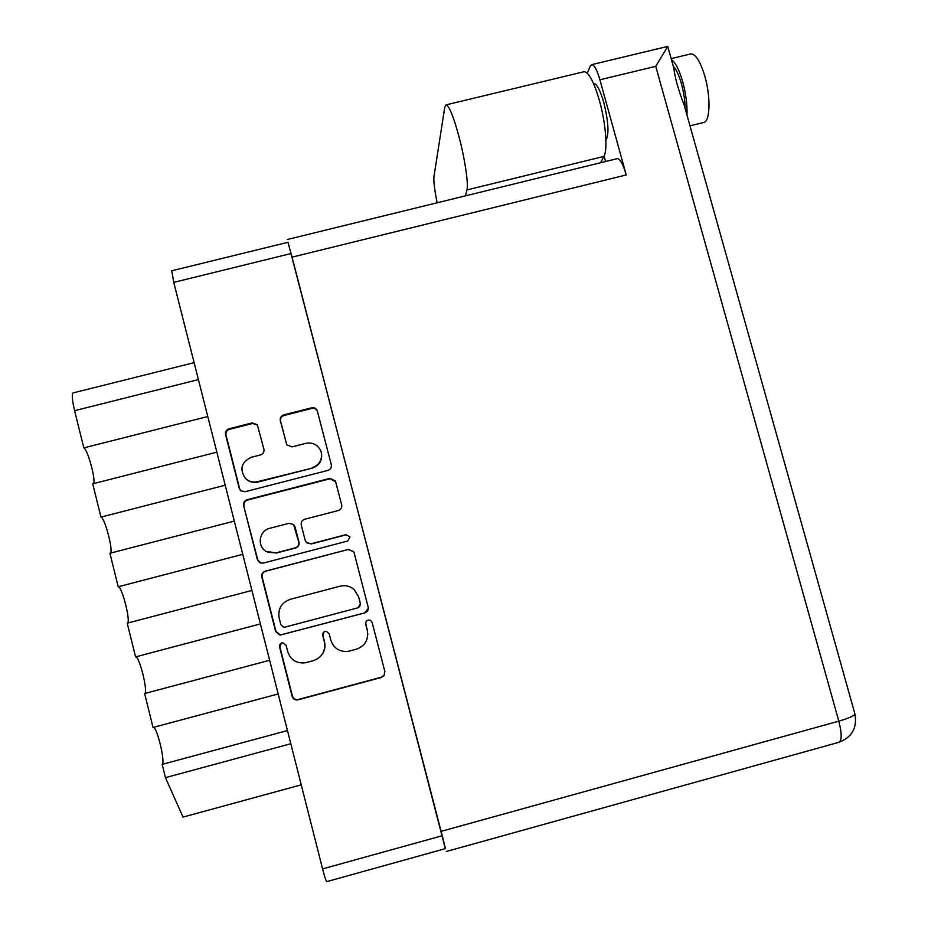 <?xml version="1.0" encoding="UTF-8"?>
<svg xmlns="http://www.w3.org/2000/svg" width="928" height="928" viewBox="0 0 928 928"><rect width="100%" height="100%" fill="white"/><g stroke="black" fill="none" stroke-linecap="round" stroke-linejoin="round"><path stroke-width="1.39" d="M245.85 478.813C249.296 482.003 253.332 483.082 257.961 482.061L312.307 468.095C319.534 465.462 322.573 460.369 321.401 452.829L321.111 451.866M312.121 467.666C319.371 465.021 322.422 459.917 321.25 452.354L320.473 450.208C317.26 444.454 312.388 442.169 305.846 443.34L291.972 446.89L286.764 444.825L280.314 420.593C279.885 417.774 281.022 415.872 283.736 414.886L311.669 407.798C314.232 407.357 316.088 408.297 317.237 410.605L331.284 464.684C331.714 467.515 330.588 469.429 327.874 470.415L245.027 491.724L240.654 490.68L239.238 488.348L225.539 434.501C225.121 431.671 226.27 429.768 228.996 428.782L252.265 422.878L257.323 424.734L263.9 449.21C264.329 452.04 263.181 453.954 260.466 454.94L251.36 457.272C241.28 462.132 239.308 469.185 245.444 478.419C248.901 481.62 252.95 482.711 257.59 481.678L312.307 468.095M350.018 537.022L345.97 534.656L310.996 543.773L306.518 542.613L305.208 540.386L301.264 525.028C300.834 522.174 301.971 520.248 304.697 519.251L338.256 510.539C340.97 509.542 342.107 507.628 341.666 504.786L335.414 480.959L329.939 478.384L247.057 499.74C244.331 500.737 243.171 502.663 243.6 505.505L257.392 559.712L259.77 562.728L263.192 563.11L347.629 541.059L350.018 537.022M350.007 536.987L345.97 534.656M348.325 549.446L265.246 571.172C262.508 572.182 261.36 574.119 261.789 576.996L275.662 631.562L280.047 635.123L364.75 612.909C367.465 611.888 368.602 609.94 368.161 607.074L354.113 552.833L353.545 551.51L348.325 549.446L265.594 571.254C262.856 572.263 261.708 574.2 262.137 577.065L275.976 631.446L280.349 634.996L364.762 612.863L368.312 608.327M171.668 270.802L288.028 242.278L442.238 835.722L445.475 848.61L326.853 881.6C326.146 881.391 324.73 877.169 322.573 868.91L173.745 282.379L171.738 270.79M287.726 651.642L286.091 645.262L282.831 642.756C280.407 643.15 279.328 644.554 279.583 646.99L292.169 696.429C293.167 699.178 295.116 700.327 298.004 699.851L381.454 677.452L384.088 675.63L384.865 671.57L372.128 622.41L370.469 620.31C367.268 619.544 365.667 620.82 365.678 624.126L367.326 630.483C368.752 639.682 365.11 645.923 356.387 649.217L348.116 651.352C339.474 652.082 333.72 648.359 330.844 640.181L329.208 633.812L326.378 631.342C323.721 631.481 322.503 632.884 322.735 635.529L324.359 641.898C325.774 651.131 322.097 657.395 313.339 660.69L305.59 662.731C296.682 663.775 290.719 660.086 287.726 651.642M207.779 416.521L83.822 447.876L74.623 410.686C72.187 400.304 71.653 394.388 73.034 392.927L73.254 392.869M216.827 452.18L92.719 483.813L100.955 517.093L225.214 485.205M93.438 483.627C96.303 481.18 87.708 449.175 83.822 447.876M234.32 521.095L109.91 553.262L118.204 586.763L242.753 554.329M110.351 553.146C113.668 551.51 104.794 517.464 100.955 517.093M127.368 623.129L251.917 590.452L127.217 623.175L135.558 656.896L260.408 623.918M127.391 623.117C131.092 622.178 121.962 586.102 118.204 586.763M144.664 693.529L269.63 660.284L144.664 693.529C148.445 692.497 139.154 655.11 135.558 656.896M278.18 693.958L153.039 727.482L144.629 693.541M287.471 730.568L162.168 764.382C165.613 762.584 156.994 726.624 153.317 727.413M290.812 743.734L165.451 777.652L162.168 764.382M301.24 784.833L183.036 817.081L165.451 777.652M321.436 655.412C324.626 651.328 325.658 646.77 324.51 641.758L324.359 641.898M324.023 631.968L322.886 635.402L324.51 641.758M367.813 634.532L367.326 630.483M365.609 622.862L367.326 630.367M281.462 643.069L279.885 646.828L292.424 696.104C293.422 698.842 295.359 699.979 298.248 699.503L381.408 677.185L384.041 675.375L384.876 671.617M354.055 552.647L353.591 551.661L348.394 549.608M280.871 624.741L283.724 627.212L284.942 627.131L358.011 607.794L360.4 603.71L358.672 597.029L354.299 589.709C350.192 586.125 345.46 584.953 340.124 586.183L290.22 599.314C281.462 602.574 277.774 608.814 279.154 618.025L280.871 624.741M359.577 606.866L360.4 603.71M351.747 587.795L354.345 589.732L358.707 597.029L360.435 603.687M260.698 563.087L257.752 559.839L243.6 505.505M335.727 481.864L330.066 478.778L247.463 500.064C244.737 501.062 243.588 502.976 244.018 505.818M306.75 542.822L311.193 543.947L346.04 534.864M269.746 528.31C259.214 530.549 256.696 546.128 266.046 551.383L276.022 552.891L295.313 547.856C298.039 546.847 299.187 544.922 298.758 542.068L293.584 524.552L289.026 523.311L269.746 528.31M267.705 552.253L276.022 552.891M293.584 524.552L295.058 526.93L298.978 542.254C299.419 545.096 298.271 547.021 295.556 548.019L276.324 553.042M317.504 411.498L317.399 411.208C316.262 408.912 314.406 407.984 311.854 408.424L284.014 415.489C281.312 416.463 280.175 418.366 280.604 421.173L286.752 444.802M257.601 425.186L252.648 423.458L229.448 429.339C226.734 430.325 225.585 432.228 226.014 435.046L239.656 488.708L240.978 490.947M597.029 163.618L570.511 170.114M583.55 71.85L584.153 71.7C588.874 72.291 593.978 81.954 599.465 100.7C605.81 123.192 607.84 150.023 603.942 156.414L600.567 162.748M437.134 202.791C434.536 189.811 433.48 181.076 433.968 176.587L444.732 107.37L446.159 104.841C449.106 105.862 453.224 115.849 458.502 134.78C464.684 157.493 468.675 184.046 466.935 189.938L465.52 195.843M690.316 54.021L690.942 53.87C695.745 54.102 700.385 61.561 704.839 76.27C711.034 97.463 710.059 122.542 703.424 122.542L689.991 125.814M671.454 59.717C675.48 62.501 679.215 69.797 682.672 81.629C685.943 93.774 687.381 104.91 686.964 115.026M605.903 140.209C609.22 134.525 608.513 121.939 603.78 102.463C600.172 90.12 596.774 83.752 593.584 83.346L593.468 83.369M854.862 713.713C854.885 715.569 849.538 718.052 838.819 721.149C842.021 733.781 841.974 740.846 838.668 742.365C852.043 737.366 857.449 727.807 854.862 713.713L684.122 104.887C678.438 90.236 675.004 77.998 673.832 68.185L667.731 46.412L655.736 66.34L599.894 79.785L626.238 174.963L292.042 257.16L287.924 242.301M599.894 79.785C597.04 69.994 594.326 64.937 591.786 64.624L590.231 66.19L587.296 73.219M605.59 161.518L604.105 156.113M617.062 158.711L617.422 158.618C620.206 159.013 623.14 164.453 626.238 174.963M685.084 108.298C685.212 93.519 679.041 71.526 673.334 66.41M445.336 848.644L292.042 257.16M173.745 282.379L291.044 253.541M322.573 868.91L442.238 835.722M198.418 379.61L74.623 410.686M280.604 421.173L280.314 420.593M284.014 415.489L283.736 414.886M311.854 408.424L311.669 407.798M252.648 423.458L252.265 422.878M603.942 156.414L466.935 189.938M441.16 831.349L838.819 721.149L655.736 66.34M194.114 362.651L73.034 392.927M317.399 411.208L317.237 410.605M690.942 53.87L671.153 58.638M591.786 64.624L667.696 46.423M838.668 742.365L446.24 851.533M287.32 239.494L617.422 158.618M584.153 71.7L446.159 104.841"/></g></svg>
